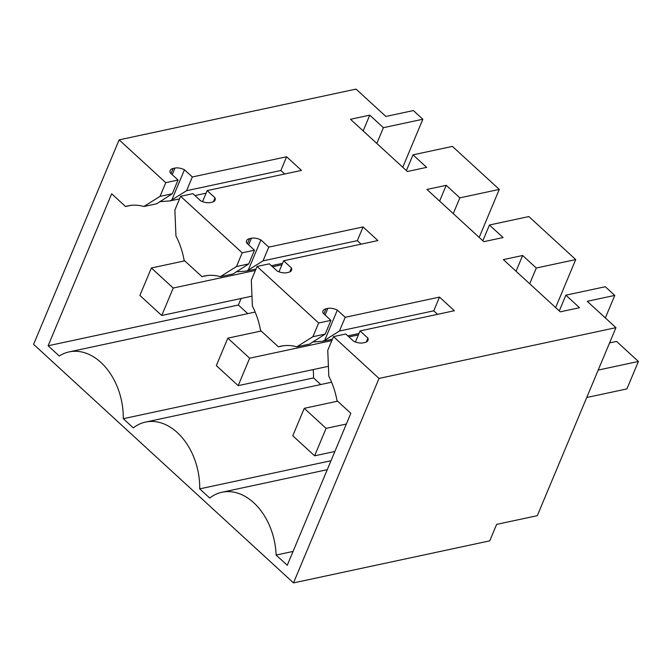 <?xml version="1.0" encoding="UTF-8"?>
<svg xmlns="http://www.w3.org/2000/svg" width="672" height="672" viewBox="0 0 672 672"><rect width="100%" height="100%" fill="white"/><g stroke="black" fill="none" stroke-linecap="round" stroke-linejoin="round"><path stroke-width="1.01" d="M172.208 174.678L174.964 168.076L173.124 168.47A10.315 5.166 -157.3 0 0 170.159 170.512A10.315 5.166 -157.3 0 0 170.184 172.813L178.046 180.029L165.766 182.658L119.137 139.86L356.059 89.099L385.862 116.458L413.381 110.561L422.839 119.238L402.755 167.252M422.839 119.238L383.41 127.688L369.76 115.156L350.498 119.288L407.383 171.503L426.644 167.378L412.994 154.846L452.424 146.395L499.279 189.403L459.85 197.854L446.2 185.321L426.938 189.454L483.823 241.668L503.084 237.544L489.434 225.011L482.84 240.769M174.964 168.076A10.315 5.166 -157.3 0 1 184.464 169.756L192.326 176.971L186.581 190.697L171.83 199.945L184.464 169.756M284.693 173.998L280.879 170.495L286.616 156.769L192.326 176.971M286.616 156.769L301.468 170.402L207.178 190.604L202.558 201.642M213.402 201.726L215.04 197.82L207.178 190.604M215.04 197.82A10.315 5.166 -157.3 0 1 215.057 200.122A10.315 5.166 -157.3 0 1 212.092 202.163L210.252 202.558A10.315 5.166 -157.3 0 1 200.76 200.878L192.898 193.662L180.617 196.291L242.206 252.823L236.46 266.549L220.324 276.671A61.874 43.445 77.9 0 0 204.515 275.999A61.874 43.445 77.9 0 0 201.961 276.662L207.127 275.554M248.648 244.843L251.404 238.241L249.564 238.636A10.315 5.166 -157.3 0 0 246.599 240.677A10.315 5.166 -157.3 0 0 246.616 242.978L254.478 250.194L242.206 252.823M251.404 238.241A10.315 5.166 -157.3 0 1 260.896 239.921L268.758 247.136L263.021 260.862L357.319 240.66L363.056 226.934L268.758 247.136M363.056 226.934L377.908 240.568L283.609 260.77L278.998 271.807M289.842 271.891L291.472 267.985L283.609 260.77M291.472 267.985A10.315 5.166 -157.3 0 1 291.497 270.287A10.315 5.166 -157.3 0 1 288.532 272.328L286.692 272.723A10.315 5.166 -157.3 0 1 277.192 271.043L269.329 263.827L257.057 266.456L318.646 322.988L312.9 336.714L296.764 346.836A61.874 43.445 77.9 0 0 280.955 346.164A61.874 43.445 77.9 0 0 278.393 346.828L260.56 330.456A61.874 43.445 77.9 0 0 252.378 306.096L251.311 280.182L257.057 266.456M323.87 313.891L326.004 308.801A10.315 5.166 -157.3 0 0 323.039 310.842A10.315 5.166 -157.3 0 0 323.056 313.144L330.918 320.359L318.646 322.988M326.004 308.801L327.844 308.406A10.315 5.166 -157.3 0 1 337.336 310.086L345.198 317.302L339.461 331.027L324.71 340.276L337.336 310.086M437.573 314.328L433.759 310.825L439.496 297.1L345.198 317.302M439.496 297.1L454.348 310.733L360.049 330.935L367.912 338.15A10.315 5.166 -157.3 0 1 367.937 340.452A10.315 5.166 -157.3 0 1 364.972 342.493L363.132 342.888A10.315 5.166 -157.3 0 1 353.632 341.208L345.769 333.992L333.497 336.622L379.033 378.42L615.947 327.659L537.306 515.676L496.616 524.387L489.728 540.859L293.496 582.901L33.6 344.341L119.137 139.86M489.434 225.011L528.864 216.56L575.719 259.568L536.29 268.019L522.64 255.486L503.378 259.619L560.263 311.833L579.524 307.709L565.874 295.176L605.304 286.726L614.762 295.411L587.236 301.308L615.947 327.659M383.41 127.688L376.816 143.438M499.279 189.403L479.195 237.418M412.994 154.846L406.4 170.604M369.76 115.156L363.166 130.914M379.033 378.42L293.496 582.901M333.497 336.622L327.751 350.347L328.818 376.261A61.874 43.445 77.9 0 1 337 400.621L350.834 413.314L287.263 565.286L276.116 555.055A58.43 41.034 77.9 0 0 221.978 492.248A58.43 41.034 77.9 0 0 209.723 498.044L199.718 488.863L330.994 460.74M130.687 205.388L125.521 206.497L111.686 193.796L48.115 345.769L59.262 356A58.43 41.034 77.9 0 1 69.098 351.91A58.43 41.034 77.9 0 1 123.278 418.698L133.283 427.879A58.43 41.034 77.9 0 1 145.538 422.083A58.43 41.034 77.9 0 1 199.718 488.863M125.521 206.497A61.874 43.445 77.9 0 1 128.083 205.834A61.874 43.445 77.9 0 1 143.884 206.506L160.02 196.384L165.766 182.658M178.046 180.029L172.301 193.754L160.02 196.384M143.884 206.506L156.71 203.759L172.301 193.754M179.542 198.87L169.898 200.928L159.676 201.676M169.898 200.928L171.83 199.945M280.879 170.495L186.581 190.697M180.617 196.291L174.871 210.017L175.938 235.931A61.874 43.445 77.9 0 1 184.12 260.291L201.961 276.662M236.46 266.549L248.741 263.92L254.478 250.194M220.324 276.671L233.15 273.924L248.741 263.92M255.982 269.035L246.338 271.093L236.116 271.841M246.338 271.093L248.27 270.11L260.896 239.921M248.27 270.11L263.021 260.862M361.133 244.163L357.319 240.66M330.918 320.359L325.181 334.085L312.9 336.714M296.764 346.836L309.59 344.089L325.181 334.085M312.556 342.006L322.778 341.258L324.71 340.276M433.759 310.825L339.461 331.027M360.049 330.935L355.438 341.972M366.282 342.056L367.912 338.15M614.762 295.411L605.338 317.923M565.874 295.176L559.28 310.934M522.64 255.486L516.046 271.244M536.29 268.019L529.696 283.777M575.719 259.568L555.635 307.583M446.2 185.321L439.606 201.079M459.85 197.854L453.256 213.612M293.059 551.426L276.116 555.055M320.729 384.544L313.53 377.933L123.278 418.698M313.53 377.933A58.43 41.034 -102.1 0 0 313.211 369.575M48.115 345.769L238.367 305.012L247.766 313.631M241.097 298.486L238.367 305.012M206.094 193.175L194.964 195.56M282.534 263.34L271.404 265.726M283.567 345.719L278.393 346.828M358.974 333.505L347.844 335.891M332.413 339.2L322.778 341.258M139.894 295.436L161.734 315.487L173.216 288.036L151.376 267.994L139.894 295.436M161.734 315.487L251.966 296.15M173.216 288.036L255.394 270.43M272.53 266.759L281.954 264.743M151.376 267.994L184.724 260.845M216.334 365.602L238.174 385.652L249.656 358.201L227.816 338.159L216.334 365.602M238.174 385.652L328.406 366.316M249.656 358.201L331.834 340.595M348.97 336.924L358.386 334.908M227.816 338.159L261.164 331.01M292.774 435.767L314.614 455.818L326.096 428.366L304.256 408.324L292.774 435.767M314.614 455.818L334.866 451.475M586.732 397.513L626.917 388.903L638.4 361.46L616.56 341.41L609.571 342.905M326.096 428.366L346.349 424.032M598.214 370.07L638.4 361.46M304.256 408.324L337.604 401.176M170.99 173.561L173.124 168.47M161.036 201.382L161.356 200.617M247.43 243.726L249.564 238.636M237.476 271.547L237.796 270.782M313.916 341.712L314.236 340.948M325.088 315.008L327.844 308.406M327.247 469.686L221.978 492.248M331.598 382.217L145.538 422.083M255.158 312.052L69.098 351.91"/></g></svg>
